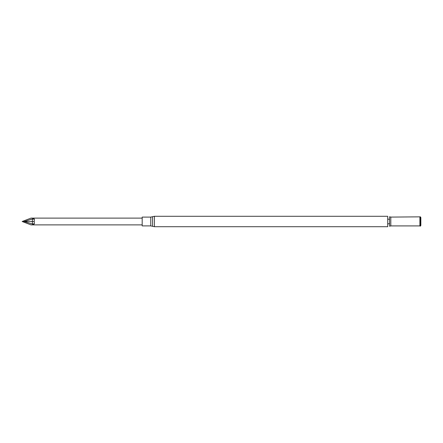 <?xml version="1.0" encoding="UTF-8"?>
<svg xmlns="http://www.w3.org/2000/svg" width="443" height="443" viewBox="0 0 443 443"><rect width="100%" height="100%" fill="white"/><g stroke="black" fill="none" stroke-linecap="round" stroke-linejoin="round"><path stroke-width="0.66" d="M154.413 226.711L150.764 225.897L142.186 225.897L142.186 217.103L150.764 217.103L154.413 216.289L387.719 216.289L387.719 226.711L154.413 226.711L154.413 216.289M387.719 224.008L389.574 223.532M419.898 217.087L419.898 225.913L390.809 225.913L389.574 226.235L389.574 216.765L390.809 217.087L420.424 216.849L420.424 226.151L420.114 225.974L420.114 217.026M420.424 226.151L420.85 225.409L420.85 217.591L420.424 216.849M31.021 218.111L22.15 221.5L24.138 221.5L32.621 224.036A211.256 200.917 180 0 0 32.201 221.5A211.256 200.917 0 0 0 32.621 218.964L24.138 221.5L34.211 221.5L34.366 219.207L32.799 218.166L31.021 218.111L142.186 218.111M34.211 221.5L34.366 223.793L32.799 224.834L31.021 224.889L22.15 221.5M33.867 218.477L34.366 219.207L32.621 218.964M32.621 224.036L32.638 224.02A211.411 164.298 0 0 1 32.799 224.834M32.638 224.02L34.366 223.793M32.638 218.98A211.411 164.298 0 0 0 32.799 218.166M150.764 225.897L150.764 217.103M152.586 226.301L152.586 216.699M390.809 225.913L390.809 217.087M389.574 219.468L387.719 218.992M142.186 224.889L31.021 224.889"/></g></svg>
